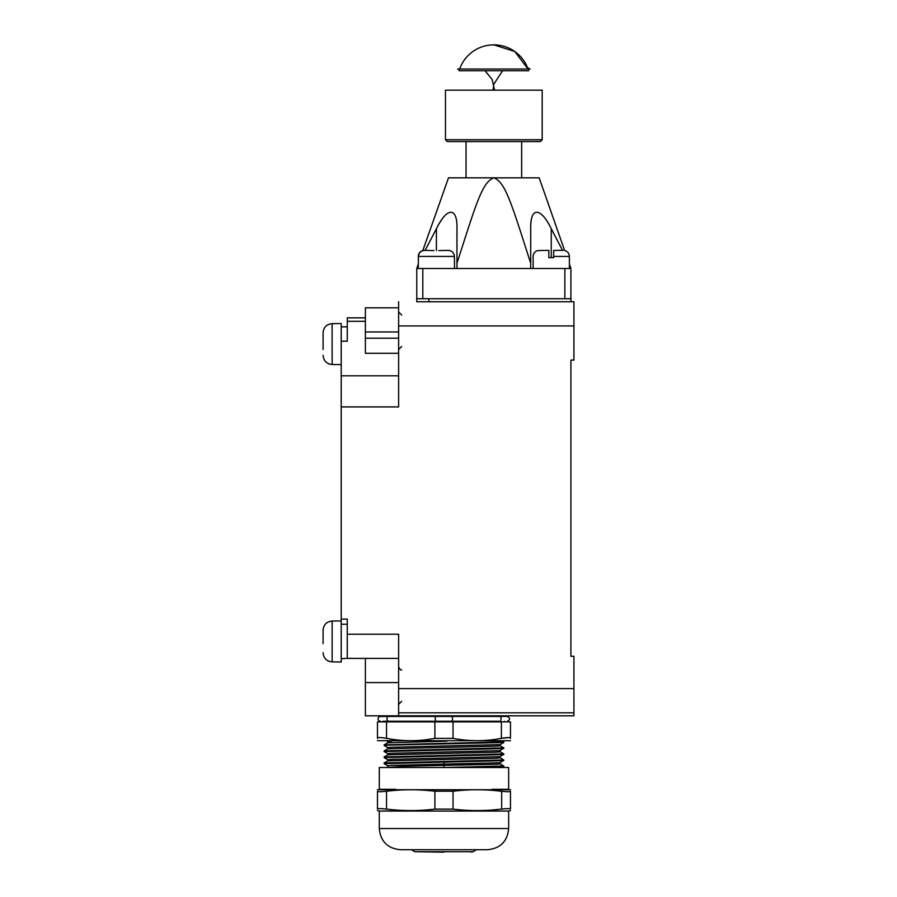<?xml version="1.0" encoding="UTF-8"?>
<svg xmlns="http://www.w3.org/2000/svg" width="897" height="897" viewBox="0 0 897 897"><rect width="100%" height="100%" fill="white"/><g stroke="black" fill="none" stroke-linecap="round" stroke-linejoin="round"><path stroke-width="1.35" d="M564.863 298.723L564.863 268.506L570.907 268.506L569.393 264.189M564.863 268.506L530.71 268.506L530.71 228.746C530.194 206.187 540.981 207.398 551.263 228.746L562.542 250.375M570.907 298.723L570.907 301.751L416.769 301.751L416.769 298.723L570.907 298.723L570.907 268.506M416.769 298.723L416.769 268.506L530.71 268.506M456.965 268.506L456.965 263.314C476.542 202.442 482.25 182.282 493.832 177.83C505.269 182.136 511.032 202.027 530.71 263.314M456.954 227.636L456.965 263.314M456.965 228.746C457.571 207.398 447.39 206.187 436.413 228.746L436.413 250.566M425.122 250.375L436.413 228.746M416.769 268.506L418.271 264.189M564.628 250.555L539.175 177.83L448.5 177.83L422.812 250.566C419.975 251.485 418.462 253.436 418.271 256.419L418.439 256.206M440.36 221.918L440.887 221.111M573.923 688.616L573.923 715.817L398.627 715.817L398.627 688.616L573.923 688.616L573.923 656.268L570.907 656.268L570.907 360.078L573.923 360.078L573.923 301.751L416.769 301.751M530.856 224.317L530.912 223.611M531.114 221.705L531.215 220.976M493.832 177.83L521.639 177.83L521.639 141.569M445.473 139.753L447.289 141.569L540.375 141.569L542.192 139.753L542.192 90.182L445.473 90.182L445.473 139.753L542.192 139.753M485.053 70.762L492.083 79.362L494.595 90.182M527.537 67.712L530.105 69.024L457.571 69.024L528.591 69.024L528.591 70.762L459.073 70.762L459.073 69.024M493.832 44.85A36.272 36.272 0 0 1 528.03 69.024L514.777 51.51L493.832 44.85A36.272 36.272 0 0 0 459.645 69.024M570.907 301.751L573.923 301.751M398.627 715.817L365.382 715.817L365.382 658.387M398.627 688.616L398.627 634.213L347.251 634.213L347.251 619.098L341.208 619.098L341.208 406.913L398.627 406.913L398.627 301.751M398.627 307.794L365.382 307.794L365.382 353.283L398.627 353.283M341.208 406.913L341.208 341.208L347.251 341.208L347.251 317.863L365.382 317.863M341.208 326.833L347.251 326.833L347.251 341.208M341.208 341.208L341.208 323.514L332.137 323.649C326.609 324.209 323.593 327.27 323.077 332.832L323.077 338.629M347.251 634.213L347.251 658.387L398.627 658.387M341.208 658.69L347.251 658.387M323.088 653.173L323.077 652.691C323.604 658.275 326.62 661.336 332.137 661.874L341.208 662.02L341.208 620.915L332.137 621.049C326.609 621.61 323.593 624.671 323.077 630.232L323.111 643.71M398.627 712.79L573.923 712.79M341.208 619.098L341.208 620.915M341.208 364.619L332.137 364.474L332.081 323.649M323.077 349.505L323.111 346.433M323.111 346.477L323.077 332.731M325.465 326.609L326.508 325.633M329.569 364.104L328.235 363.588M323.088 355.773L323.077 355.29C323.604 360.874 326.62 363.935 332.137 364.474M323.099 342.362L323.111 341.779M323.077 636.018L323.077 630.232M325.465 624.009L326.508 623.034L325.465 624.009M329.569 661.493L328.235 660.988M323.099 639.763L323.111 639.18M418.271 268.506L418.439 256.419L454.387 256.419C454.017 252.73 451.965 250.712 448.253 250.375L448.332 250.375M454.387 256.351L454.544 268.506M438.824 250.566L448.253 250.375M424.292 250.375L433.991 250.566M424.561 250.375C420.839 250.723 418.798 252.741 418.439 256.419M563.103 250.375L553.673 250.375L553.673 257.618L548.841 257.618L548.841 250.375L537.662 250.566C534.825 251.485 533.311 253.436 533.121 256.419L533.121 268.506M569.393 268.506L569.393 256.419C569.214 253.436 567.7 251.485 564.863 250.566L564.639 250.566M418.271 257.618L418.271 256.419M383.524 715.817L382.918 716.423L388.053 716.423L379.823 716.512M383.524 721.255L383.524 721.861M504.417 715.817L504.417 716.423L507.433 716.423L388.053 716.423C386.618 718.026 386.618 719.641 388.053 721.255L382.918 721.255M504.417 721.255L504.417 721.861M453.03 738.354L434.899 738.354C418.776 741.46 402.652 741.46 386.54 738.354C380.732 737.312 377.704 737.312 377.48 738.354C377.48 741.46 377.48 741.46 377.48 738.354L377.48 721.861L510.46 721.861L510.46 738.354C510.46 741.46 510.46 741.46 510.46 738.354C510.247 737.312 507.22 737.312 501.389 738.354C485.266 741.46 469.142 741.46 453.03 738.354L453.03 721.861M381.023 737.614L380.317 737.581M508.689 737.592L502.107 738.22M492.442 739.745L493.272 739.633M496.097 739.24L496.736 739.15M388.513 738.702L389.119 738.803M443.97 852.15L414.84 851.724L473.089 851.724L476.408 849.728L481.442 849.728M510.46 740.698L377.48 740.698M443.97 849.728L400.443 849.728C387.594 848.472 380.541 841.42 379.285 828.57L508.644 828.57C507.388 841.431 500.335 848.472 487.486 849.728L443.97 849.728M387.751 766.946L387.751 765.735L392.023 765.354L500.156 762.742L503.811 759.972L384.151 762.966L384.129 763.639L503.789 760.645M387.751 760.891L387.751 759.692L391.944 759.311L500.156 756.698L503.811 753.928L384.151 756.922L384.129 757.595L503.789 754.601M387.751 754.848L387.751 753.637L391.955 753.267L500.156 750.643L503.811 747.874L384.151 750.879L384.129 751.551L503.789 748.558M387.751 748.804L387.751 747.593L391.944 747.223L500.156 744.6L503.811 742.481L502.735 741.202M387.773 759.714L384.129 757.595M387.773 747.627L384.129 745.508L388.603 745.127L503.789 742.503M387.751 742.761L387.751 741.55L391.473 741.202M503.811 741.83L384.151 744.835L387.773 742.738L446.897 741.202M508.644 828.57L508.644 811.045L379.285 811.045L379.285 828.57M500.156 757.842L503.811 759.972M387.773 765.758L384.129 763.639M481.285 767.529L503.789 766.688L503.811 766.016L443.97 767.529L379.285 767.529L379.285 789.282L395.611 789.282M386.719 767.529L404.782 766.173L495.906 764.3L500.178 763.919L500.178 762.708M384.151 762.966L387.773 760.869L495.985 758.245L500.178 757.875L500.178 756.664M384.151 756.922L387.773 754.826L495.974 752.202L500.178 751.832L500.178 750.621M384.151 750.879L387.773 748.782L495.985 746.158L500.178 745.788L500.178 744.577M500.156 745.755L503.811 747.874M500.156 751.798L503.811 753.928M500.156 763.885L503.811 766.016M434.899 809.116L434.899 791.221C418.776 789.282 402.652 789.282 386.54 791.221C380.72 791.86 377.704 791.86 377.48 791.221L377.48 791.221C377.48 789.282 377.48 789.282 377.48 791.221L377.48 809.116C377.48 811.045 377.48 811.045 377.48 809.116C377.704 808.466 380.72 808.466 386.54 809.116C402.652 811.045 418.776 811.045 434.899 809.116L453.03 809.116L453.03 791.221C469.142 789.282 485.266 789.282 501.389 791.221C507.209 791.86 510.236 791.86 510.46 791.221L510.46 791.221C510.46 789.282 510.46 789.282 510.46 791.221L510.46 809.116C510.46 811.045 510.46 811.045 510.46 809.116C510.236 808.466 507.209 808.466 501.389 809.116C485.266 811.045 469.142 811.045 453.03 809.116M386.293 809.083L385.284 808.971M382.784 808.746L381.517 808.668M380.653 808.634L379.868 808.623M390.341 809.52L391.35 809.621M494.281 809.834L500.459 809.217M501.681 809.083L501.681 791.255M492.33 789.282L508.644 789.282L508.644 767.529L443.97 767.529L443.97 762.125M494.281 790.504L500.481 791.12M434.899 791.221L453.03 791.221M386.293 791.244L385.284 791.356M382.784 791.58L381.517 791.659M380.653 791.692L379.868 791.703M390.341 790.806L391.35 790.706M510.46 789.752L377.48 789.752M498.676 716.423L505.022 716.423M498.676 721.255L388.053 721.255M380.496 716.423A2.422 2.422 0 0 0 378.074 718.833A2.422 2.422 0 0 0 380.496 721.255A2.422 2.422 0 0 1 378.074 718.833A2.422 2.422 0 0 1 380.496 716.423M507.433 716.423C510.303 718.026 510.303 719.641 507.433 721.255C510.303 719.641 510.303 718.026 507.433 716.423M551.263 228.746L551.263 257.618M422.812 298.723L422.812 268.506M428.856 301.751L428.856 298.723M398.627 331.968L365.382 331.968M398.627 338.191L365.382 338.191M341.208 375.809L398.627 375.809M347.251 321.305L365.382 321.305M398.627 325.925L573.923 325.925M398.627 682.572L365.382 682.572M332.137 661.874L332.137 621.049M548.841 256.419C528.445 256.419 528.445 256.419 548.841 256.419M553.673 256.419L569.393 256.419M389.567 715.817L389.567 716.423M389.567 721.255L389.567 721.861M437.927 715.817L437.927 716.423M437.927 721.255L437.927 721.861M450.014 715.817L450.014 716.423M450.014 721.255L450.014 721.861M498.373 715.817L498.373 716.423M498.373 721.255L498.373 721.861M386.54 738.354L386.54 721.861M434.899 738.354L434.899 721.861M501.389 738.354L501.389 721.861M386.54 809.116L386.54 791.221M436.413 716.423A2.422 1.211 90 0 0 435.202 718.833A2.422 1.211 90 0 0 436.413 721.255M451.527 716.423C452.963 718.026 452.963 719.641 451.527 721.255M499.876 716.423A2.422 1.211 90 0 1 501.087 718.833A2.422 1.211 90 0 1 499.876 721.255M466.025 177.83L466.025 141.569M493.081 90.182L493.832 84.139L502.612 70.762M401.654 315.049L398.627 312.021M401.654 346.477L398.627 349.505L401.654 346.477M347.251 624.234L341.208 624.234M401.654 701.308L398.627 704.324M401.654 669.868C400.981 670.508 399.972 669.51 398.627 666.852M387.773 753.671L384.151 751.574M387.112 741.202L387.773 741.584M502.342 767.518L503.789 766.688M508.644 811.045L510.46 810.574M379.285 811.045L377.48 810.574M384.129 744.858L384.129 745.508M473.089 851.724L471.542 852.15M414.84 851.724L411.521 849.728"/></g></svg>
